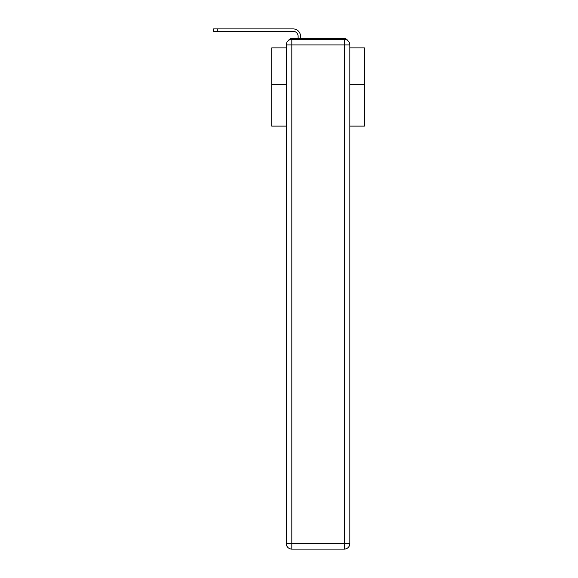 <?xml version="1.0" encoding="UTF-8"?>
<svg xmlns="http://www.w3.org/2000/svg" width="578" height="578" viewBox="0 0 578 578"><rect width="100%" height="100%" fill="white"/><g stroke="black" fill="none" stroke-linecap="round" stroke-linejoin="round"><path stroke-width="0.87" d="M349.842 126.12L364.393 126.12L364.393 47.902L349.842 47.902M286.269 84.785L271.718 84.785L271.718 47.902L286.269 47.902M271.718 84.785L271.718 126.12L286.269 126.12M347.58 40.453A3.706 3.706 0 0 0 344.286 38.444L291.825 38.444A3.706 3.706 0 0 0 288.53 40.453M364.393 84.785L349.842 84.785M291.825 38.444L298.125 38.444L298.125 36.313A5.007 5.007 0 0 0 293.125 31.313L213.607 31.313L213.607 28.9L293.125 28.9A7.413 7.413 0 0 1 300.538 36.313L300.538 38.444L303.594 38.444M332.509 38.444L344.286 38.444M291.825 39.369L344.286 39.369A5.563 5.563 0 0 1 349.842 44.932L349.842 543.537A5.563 5.563 0 0 1 344.286 549.1L291.825 549.1L291.825 543.537L344.286 543.537L344.286 44.932L291.825 44.932L291.825 543.537L286.269 543.537L286.269 44.932L291.825 44.932L291.825 39.369A5.563 5.563 0 0 0 286.269 44.932A5.563 5.563 0 0 1 291.825 39.369M286.269 543.537A5.563 5.563 0 0 0 291.825 549.1A5.563 5.563 0 0 1 286.269 543.537M298.125 36.313A5.007 5.007 0 0 0 293.125 31.313A5.007 5.007 0 0 1 298.125 36.313A5.007 5.007 0 0 0 293.125 31.313A5.007 5.007 0 0 1 298.125 36.313A5.007 5.007 0 0 0 293.125 31.313A5.007 5.007 0 0 1 298.125 36.313A5.007 5.007 0 0 0 293.125 31.313A5.007 5.007 0 0 1 298.125 36.313A5.007 5.007 0 0 0 293.125 31.313A5.007 5.007 0 0 1 298.125 36.313A5.007 5.007 0 0 0 293.125 31.313A5.007 5.007 0 0 1 298.125 36.313A5.007 5.007 0 0 0 293.125 31.313A5.007 5.007 0 0 1 298.125 36.313A5.007 5.007 0 0 0 293.125 31.313A5.007 5.007 0 0 1 298.125 36.313A5.007 5.007 0 0 0 293.125 31.313A5.007 5.007 0 0 1 298.125 36.313A5.007 5.007 0 0 0 293.125 31.313A5.007 5.007 0 0 1 298.125 36.313A5.007 5.007 0 0 0 293.125 31.313A5.007 5.007 0 0 1 298.125 36.313A5.007 5.007 0 0 0 293.125 31.313A5.007 5.007 0 0 1 298.125 36.313A5.007 5.007 0 0 0 293.125 31.313A5.007 5.007 0 0 1 298.125 36.313A5.007 5.007 0 0 0 293.125 31.313A5.007 5.007 0 0 1 298.125 36.313A5.007 5.007 0 0 0 293.125 31.313A5.007 5.007 0 0 1 298.125 36.313A5.007 5.007 0 0 0 293.125 31.313A5.007 5.007 0 0 1 298.125 36.313A5.007 5.007 0 0 0 293.125 31.313A5.007 5.007 0 0 1 298.125 36.313A5.007 5.007 0 0 0 293.125 31.313A5.007 5.007 0 0 1 298.125 36.313A5.007 5.007 0 0 0 293.125 31.313A5.007 5.007 0 0 1 298.125 36.313A5.007 5.007 0 0 0 293.125 31.313A5.007 5.007 0 0 1 298.125 36.313A5.007 5.007 0 0 0 293.125 31.313A5.007 5.007 0 0 1 298.125 36.313M217.776 28.9L293.125 28.9L217.776 28.9L293.125 28.9L217.776 28.9L293.125 28.9L217.776 28.9L293.125 28.9L217.776 28.9L293.125 28.9L217.776 28.9L293.125 28.9L217.776 28.9L293.125 28.9L217.776 28.9L293.125 28.9L217.776 28.9L293.125 28.9L217.776 28.9L293.125 28.9L217.776 28.9L293.125 28.9L217.776 28.9L293.125 28.9L217.776 28.9L293.125 28.9L217.776 28.9L293.125 28.9L217.776 28.9L293.125 28.9L217.776 28.9L293.125 28.9L217.776 28.9L293.125 28.9L217.776 28.9L293.125 28.9L217.776 28.9L293.125 28.9L217.776 28.9L293.125 28.9L217.776 28.9L293.125 28.9L217.776 28.9L217.776 31.313M344.286 549.1A5.563 5.563 0 0 0 349.842 543.537L344.286 543.537L344.286 549.1M349.842 44.932A5.563 5.563 0 0 0 344.286 39.369L344.286 44.932L349.842 44.932"/></g></svg>
